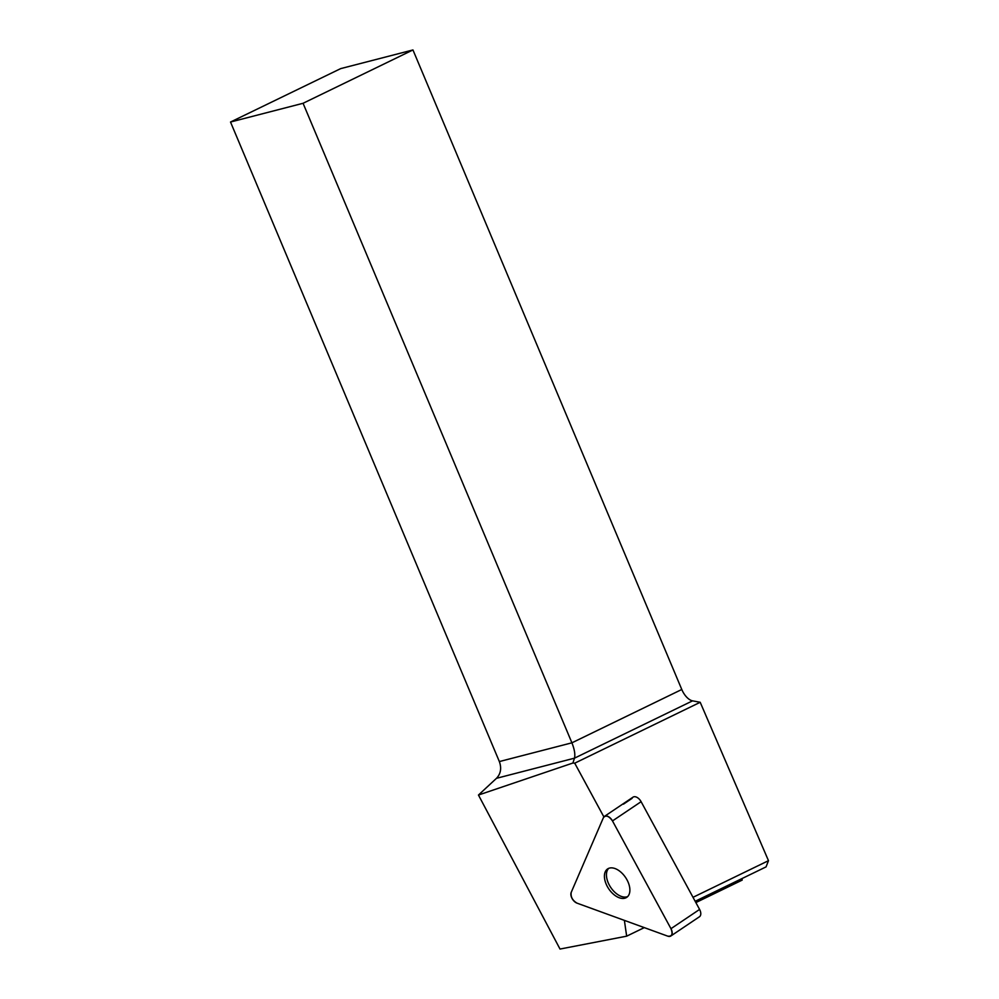 <?xml version="1.0" encoding="UTF-8"?>
<svg xmlns="http://www.w3.org/2000/svg" width="999" height="999" viewBox="0 0 999 999"><rect width="100%" height="100%" fill="white"/><g stroke="black" fill="none" stroke-linecap="round" stroke-linejoin="round"><path stroke-width="1.5" d="M604.407 816.408L633.029 797.152A7.13 4.233 56.1 0 1 641.108 801.685L699.587 909.427A7.13 4.233 56.1 0 1 699.462 916.745L670.853 935.988A7.13 4.233 -123.9 0 0 670.966 928.683L612.487 820.928A7.13 4.233 -123.9 0 0 604.407 816.408A7.13 4.233 -123.9 0 0 603.421 817.632L571.203 892.394A7.13 4.233 -123.9 0 0 577.047 903.158L667.744 936.15A7.13 4.233 -123.9 0 0 670.853 935.988M629.083 894.417A17.133 10.152 -123.9 0 0 623.701 875.012A17.133 10.152 -123.9 0 0 607.592 868.943A17.133 10.152 -123.9 0 0 608.728 888.823A17.133 10.152 -123.9 0 0 626.71 897.364A17.133 10.152 -123.9 0 0 629.083 894.417M624.387 920.391L626.66 936.175L560.014 949.05L478.459 795.042L572.914 763.024L574.725 763.186L603.871 816.895M742.032 878.546L742.195 880.094L695.866 902.584M644.293 927.621L626.66 936.175M623.463 804.158L632.517 797.602A7.13 4.233 -123.9 0 0 632.03 798.388L623.463 804.158M695.167 901.298L766.046 866.895L768.481 860.676L693.006 897.314M768.481 860.676L700.199 702.285L692.569 700.848L574.487 758.166L572.914 763.024M574.725 763.186L700.199 702.285M412.949 49.95L340.709 68.606L230.519 122.028L499.35 761.563L571.915 742.819L681.78 689.485L412.949 49.95L303.072 103.284L230.519 122.028M681.78 689.485A14.386 7.443 -115.9 0 0 692.569 700.848M303.072 103.284L571.915 742.819C574.5 749.375 575.362 754.495 574.487 758.166L496.491 778.308L478.459 795.042M496.491 778.308C500.774 773.763 501.723 768.181 499.35 761.563M627.647 896.59A17.133 10.152 56.1 0 1 611.975 889.147A17.133 10.152 56.1 0 1 607.242 870.541A17.133 10.152 56.1 0 1 608.666 868.368M603.421 817.632L571.203 892.394C570.541 896.865 572.489 900.461 577.047 903.158L667.744 936.15C671.99 936.65 673.064 934.165 670.966 928.683L612.487 820.928C608.915 815.946 605.881 814.847 603.421 817.632M641.108 801.685L612.487 820.928M670.966 928.683L699.587 909.427"/></g></svg>
